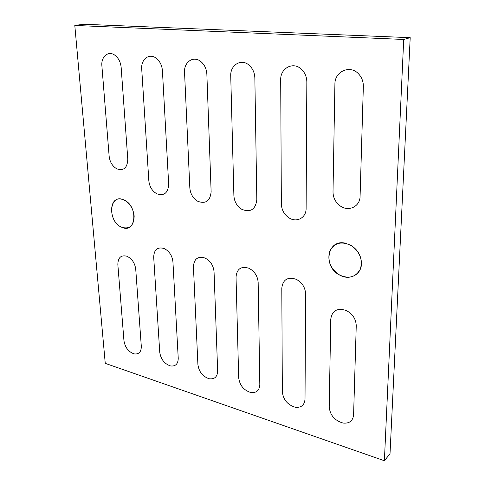 <?xml version="1.0" encoding="UTF-8"?>
<svg xmlns="http://www.w3.org/2000/svg" width="485" height="485" viewBox="0 0 485 485"><rect width="100%" height="100%" fill="white"/><g stroke="black" fill="none" stroke-linecap="round" stroke-linejoin="round"><path stroke-width="0.73" d="M134.181 216.049C133.242 208.586 129.877 203.239 124.081 200.02C109.058 192.503 107.015 221.736 121.862 227.301C129.725 229.447 133.836 225.701 134.181 216.049M127.785 159.183L121.159 67.427C120.595 62.031 118.467 57.933 114.757 55.138C108.294 50.361 100.892 56.757 101.892 65.918L109.143 156.206C109.877 162.038 112.429 166.252 116.806 168.841C123.717 171.12 127.379 167.901 127.785 159.183L121.159 67.427C120.595 62.031 118.467 57.933 114.757 55.138C108.294 50.361 100.892 56.757 101.892 65.918L109.143 156.206C109.877 162.038 112.429 166.252 116.806 168.841C123.717 171.12 127.379 167.901 127.785 159.183M281.355 204.058C281.658 210.072 284.301 214.728 289.29 218.026C296.856 222.894 306.32 217.674 306.114 208.411C306.32 217.674 296.856 222.894 289.29 218.026C284.301 214.728 281.658 210.072 281.355 204.058L280.7 79.952C280.154 68.1 293.413 61.098 301.591 69.379C293.413 61.098 280.154 68.1 280.7 79.952L281.355 204.058M306.841 82.001L306.114 208.411L306.841 82.001C306.756 76.969 305.004 72.762 301.591 69.379C305.004 72.762 306.756 76.969 306.841 82.001M211.133 191.714L206.859 74.156C206.519 68.84 204.5 64.632 200.808 61.522C193.473 55.351 183.73 62.098 184.549 72.404L189.835 187.968C190.399 193.994 193.078 198.45 197.886 201.348C205.816 204.137 210.235 200.929 211.133 191.714L206.859 74.156C206.519 68.84 204.5 64.632 200.808 61.522C193.473 55.351 183.73 62.098 184.549 72.404L189.835 187.968C190.399 193.994 193.078 198.45 197.886 201.348C205.816 204.137 210.235 200.929 211.133 191.714M168.671 184.251L162.42 70.671C161.966 65.293 159.874 61.134 156.152 58.182C149.259 52.768 140.802 59.352 141.723 69.046L148.828 180.76C149.501 186.737 152.163 191.084 156.819 193.806C164.112 196.219 168.065 193.03 168.671 184.251L162.42 70.671C161.966 65.293 159.874 61.134 156.152 58.182C149.259 52.768 140.802 59.352 141.723 69.046L148.828 180.76C149.501 186.737 152.163 191.084 156.819 193.806C164.112 196.219 168.065 193.03 168.671 184.251M117.849 264.646L123.954 340.743C125.1 347.49 128.489 351.867 134.109 353.886C138.886 354.499 141.28 351.989 141.305 346.345L135.733 269.23C134.866 262.979 131.92 258.65 126.894 256.232C120.953 254.825 117.94 257.632 117.849 264.646L123.954 340.743C125.1 347.49 128.489 351.867 134.109 353.886C138.886 354.499 141.28 351.989 141.305 346.345L135.733 269.23C134.866 262.979 131.92 258.65 126.894 256.232C120.953 254.825 117.94 257.632 117.849 264.646M172.933 261.839C172.187 255.571 169.241 251.121 164.094 248.49C157.461 246.726 154 249.623 153.696 257.189C154 249.623 157.461 246.726 164.094 248.49C169.241 251.121 172.187 255.571 172.933 261.839L178.237 358.269C178.098 364.017 175.503 366.569 170.441 365.92C175.503 366.569 178.098 364.017 178.237 358.269L172.933 261.839M159.747 352.298L153.696 257.189L159.747 352.298C160.85 359.276 164.415 363.817 170.441 365.92C164.415 363.817 160.85 359.276 159.747 352.298M193.436 266.798L197.91 364.617C198.965 371.849 202.73 376.566 209.211 378.767C214.576 379.434 217.389 376.845 217.656 370.995L214.049 271.776C213.4 265.404 210.381 260.815 204.985 258.014C197.801 255.989 193.951 258.917 193.436 266.798L197.91 364.617C198.965 371.849 202.73 376.566 209.211 378.767C214.576 379.434 217.389 376.845 217.656 370.995L214.049 271.776C213.4 265.404 210.381 260.815 204.985 258.014C197.801 255.989 193.951 258.917 193.436 266.798M236.031 277.087L238.687 377.779C239.681 385.296 243.682 390.201 250.678 392.498C256.365 393.183 259.414 390.552 259.815 384.605L258.159 282.434C257.632 275.977 254.552 271.248 248.92 268.253C241.093 265.919 236.801 268.866 236.031 277.087L238.687 377.779C239.681 385.296 243.682 390.201 250.678 392.498C256.365 393.183 259.414 390.552 259.815 384.605L258.159 282.434C257.632 275.977 254.552 271.248 248.92 268.253C241.093 265.919 236.801 268.866 236.031 277.087M281.797 288.151L282.349 391.88C283.282 399.719 287.55 404.829 295.141 407.218C301.173 407.903 304.465 405.23 305.017 399.197L305.617 293.904C305.229 287.387 302.113 282.525 296.256 279.305C287.696 276.577 282.876 279.524 281.797 288.151L282.349 391.88C283.282 399.719 287.55 404.829 295.141 407.218C301.173 407.903 304.465 405.23 305.017 399.197L305.617 293.904C305.229 287.387 302.113 282.525 296.256 279.305C287.696 276.577 282.876 279.524 281.797 288.151M330.764 319.185L329.218 407.012C330.085 415.227 334.674 420.568 342.974 423.035C349.345 423.696 352.886 420.98 353.595 414.881L356.245 325.708C355.954 318.954 352.625 313.88 346.241 310.497C337.227 307.69 332.067 310.588 330.764 319.185L329.218 407.012C330.085 415.227 334.674 420.568 342.974 423.035C349.345 423.696 352.886 420.98 353.595 414.881L356.245 325.708C355.954 318.954 352.625 313.88 346.241 310.497C337.227 307.69 332.067 310.588 330.764 319.185M256.82 199.741L254.849 77.921C254.637 72.72 252.727 68.488 249.132 65.232C241.348 58.115 230.042 65.014 230.739 76.03L233.891 195.716C234.334 201.754 237.013 206.319 241.936 209.411C250.593 212.672 255.559 209.447 256.82 199.741L254.849 77.921C254.637 72.72 252.727 68.488 249.132 65.232C241.348 58.115 230.042 65.014 230.739 76.03L233.891 195.716C234.334 201.754 237.013 206.319 241.936 209.411C250.593 212.672 255.559 209.447 256.82 199.747M360.082 196.316L363.344 86.433C363.398 81.662 361.865 77.545 358.748 74.084C350.273 64.335 334.553 71.35 334.911 84.202L333.007 191.987C333.122 197.734 335.511 202.366 340.173 205.882C348.388 212.097 360.1 206.695 360.082 196.316L363.344 86.433C363.398 81.662 361.865 77.545 358.748 74.084C350.273 64.335 334.553 71.35 334.911 84.202L333.007 191.987C333.122 197.734 335.511 202.366 340.173 205.882C348.388 212.097 360.1 206.695 360.082 196.316M361.458 263.628C361.325 256.098 357.991 250.102 351.449 245.628C341.452 240.815 334.183 242.736 329.642 251.4C327.217 261.142 330.612 269.06 339.821 275.159C349.594 280.748 361.416 274.722 361.458 263.628M403.708 39.455L74.799 25.45L105.251 363.356L384.387 460.75L403.708 39.455L410.201 37.672L83.759 24.25L74.799 25.45M384.387 460.75L390.013 453.778L410.201 37.672M345.253 243.155L351.449 245.628C359.997 252.048 362.962 259.863 360.337 269.06C355.917 277.093 349.079 279.124 339.821 275.159C322.652 267.011 326.999 238.869 345.253 243.155M121.553 199.177L124.081 200.02C138.649 206.216 136.055 234.194 121.862 227.301C108.537 222.421 108.003 195.916 121.553 199.177"/></g></svg>
